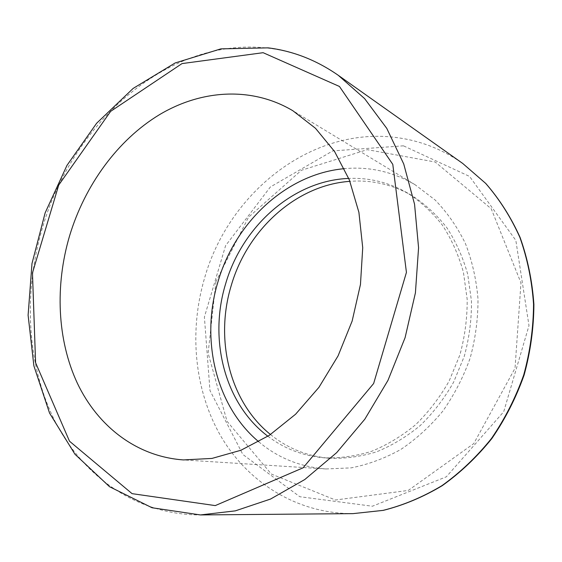 <?xml version="1.0" encoding="UTF-8"?>
<svg xmlns="http://www.w3.org/2000/svg" width="562" height="562" viewBox="0 0 562 562"><rect width="100%" height="100%" fill="white"/><g stroke="black" fill="none" stroke-linecap="round" stroke-linejoin="round"><path stroke-width="0.42" stroke-dasharray="2.81 2.11" d="M215.92 281.604L208.144 353.245L227.02 421.282L271.32 474.04L335.444 500.004L408.265 490.436L473.759 443.587L515.024 368.272L520.974 282.869L491.195 208.713L435.178 162.004L367.274 149.661L301.429 170.272L248.509 217.248L215.92 281.604M258.724 441.76C277.874 457.911 300.298 466.973 325.988 468.961L351.124 467.872C368.11 464.549 384.64 458.43 400.706 449.523C416.224 439.084 430.253 426.291 442.8 411.145C454.229 394.875 463.348 377.186 470.155 358.092C475.473 338.528 478.079 318.802 477.995 298.914C476.337 279.314 472.129 260.803 465.35 243.374C457.243 226.886 447.169 212.429 435.121 199.995L415.107 184.75C392.88 171.712 369.297 166.352 344.351 168.67M267.891 436.26C284.295 448.708 303.002 455.894 324.035 457.819C339.771 458.353 355.577 456.204 371.447 451.37C387.092 444.999 401.816 436.112 415.62 424.71C428.623 412.002 439.793 397.453 449.129 381.057L459.913 354.875C464.893 336.498 467.317 317.973 467.177 299.293L463.425 272.261C458.599 255.015 451.588 239.314 442.385 225.151C432.115 212.12 420.362 201.329 407.141 192.78C388.778 182.355 369.311 177.571 348.742 178.428M270.512 434.538C287.463 448.279 307.07 456.182 329.332 458.248C344.984 458.782 360.692 456.653 376.47 451.869C392.009 445.554 406.635 436.751 420.348 425.455C433.26 412.859 444.345 398.444 453.604 382.195L464.296 356.252C469.235 338.036 471.63 319.673 471.476 301.162L467.732 274.347C462.926 257.248 455.944 241.667 446.79 227.61C436.576 214.67 424.886 203.957 411.735 195.457C392.283 184.441 371.672 179.735 349.908 181.336M338.268 75.308C316.771 60.366 293.75 51.36 269.198 48.297C169.169 35.631 72.617 122.375 42.361 228.137C23.302 292.732 26.597 363.53 54.338 419.94C82.34 475.852 135.913 514.968 200.416 514.933M352.971 513.633C296.905 513.752 247.94 482.386 220.978 436.428C194.22 390.105 188.944 331.348 204.519 278.239C229.092 190.94 315.163 123.169 402.575 138.47C424.029 142.116 444.092 150.454 462.765 163.486M403.446 145.825L332.739 150.911L270.371 186.963L225.601 245.636L204.392 317.059L209.97 390.527L242.84 454.461L299.785 496.71L372.381 506.229L446.333 476.808L503.714 411.728L528.99 325.63L515.839 240.381L469.565 176.419L403.446 145.825M415.107 184.75L292.907 110.77M325.988 468.961L183.43 459.92M411.735 195.457L407.141 192.78M329.332 458.248L324.035 457.819"/><path stroke-width="0.84" d="M69.583 235.857C54.9 285.601 57.141 339.855 77.345 383.2C97.774 426.221 136.573 456.625 183.43 459.92L211.958 458.423L240.936 450.246L269.219 435.395L295.612 414.208L318.928 387.358L338.071 355.879L352.135 321.085L360.46 284.484L362.722 247.716L358.907 212.359L349.339 179.889L334.601 151.55L315.479 128.291L292.907 110.77C251.706 86.218 201.322 89.709 159.46 114.683C117.591 140.05 84.897 185.165 69.583 235.857M344.351 168.67C286.451 173.834 235.12 222.334 217.965 281.815C200.444 339.3 215.471 405.546 258.724 441.76M348.742 178.428C292.957 180.465 242.046 226.577 225.566 284.014C208.579 339.532 224.568 403.685 267.891 436.26M349.908 181.336C295.802 185.081 247.189 230.083 231.179 285.756C214.754 339.546 229.493 401.556 270.512 434.538M263.121 52.695L339.448 86.464L392.789 164.371L406.431 272.373L373.646 383.509L303.129 467.788L215.267 505.596L132.077 493.654L69.498 441.205L35.589 362.715L32.47 272.907L58.722 185.067L110.63 111.374L182.025 63.583L263.121 52.695M200.416 514.933L235.338 510.858L270.554 499.049L304.787 479.526L336.659 452.656L364.808 419.217L387.963 380.39L405.083 337.685L415.416 292.851L418.571 247.751L414.559 204.238L403.734 163.978L386.782 128.396L364.605 98.596L338.268 75.308C316.469 60.148 293.104 51.002 268.179 47.861L220.908 48.859L175.147 62.965L133.145 88.417L96.636 123.247L66.962 165.397L45.15 212.836L31.992 263.487L28.1 315.24L33.889 365.89L49.547 413.07L74.957 454.237L109.541 486.713L152.056 507.76L200.416 514.933L352.971 513.633L383.108 510.373C403.333 505.28 422.926 497.047 441.887 485.687C460.159 472.614 476.674 456.899 491.427 438.543C504.873 418.922 515.642 397.706 523.735 374.889C530.121 351.538 533.387 327.969 533.556 304.183C531.926 280.698 527.339 258.365 519.808 237.192C510.725 217.044 499.344 199.103 485.652 183.367L462.765 163.486L338.268 75.308M462.765 163.486L485.786 183.479C499.548 199.278 510.984 217.269 520.096 237.452C527.655 258.646 532.256 280.972 533.9 304.435C533.745 328.187 530.486 351.714 524.121 375.016C516.042 397.777 505.287 418.95 491.848 438.536C477.103 456.864 460.58 472.565 442.273 485.645C423.27 497.012 403.607 505.252 383.284 510.366L352.971 513.633"/></g></svg>
